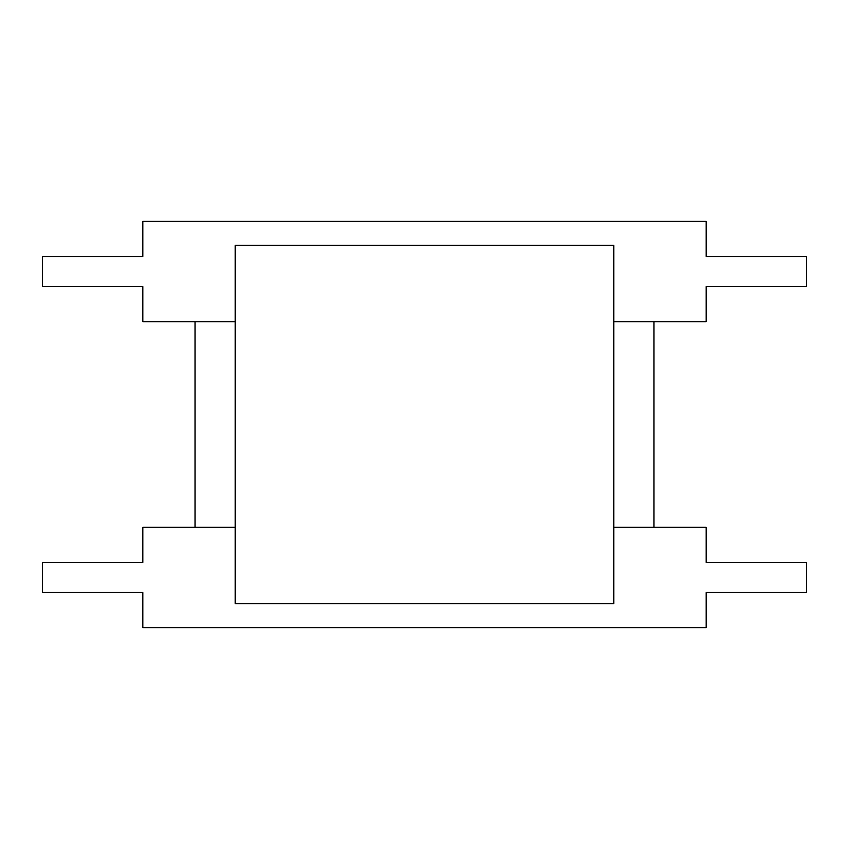 <?xml version="1.0" encoding="UTF-8"?>
<svg xmlns="http://www.w3.org/2000/svg" width="849" height="849" viewBox="0 0 849 849"><rect width="100%" height="100%" fill="white"/><g stroke="black" fill="none" stroke-linecap="round" stroke-linejoin="round"><path stroke-width="1.27" d="M235.184 321.707L142.834 321.707L142.834 286.58L42.45 286.58L42.45 256.462L142.834 256.462L142.834 221.324L706.166 221.324L706.166 256.462L806.55 256.462L806.55 286.58L706.166 286.58L706.166 321.707L613.816 321.707L613.816 603.575L235.184 603.575L235.184 245.425L613.816 245.425L613.816 321.707M613.816 527.293L706.166 527.293L706.166 562.42L806.55 562.42L806.55 592.538L706.166 592.538L706.166 627.676L142.834 627.676L142.834 592.538L42.45 592.538L42.45 562.42L142.834 562.42L142.834 527.293L235.184 527.293M195.026 321.707L195.026 527.293M653.974 527.293L653.974 321.707"/></g></svg>
